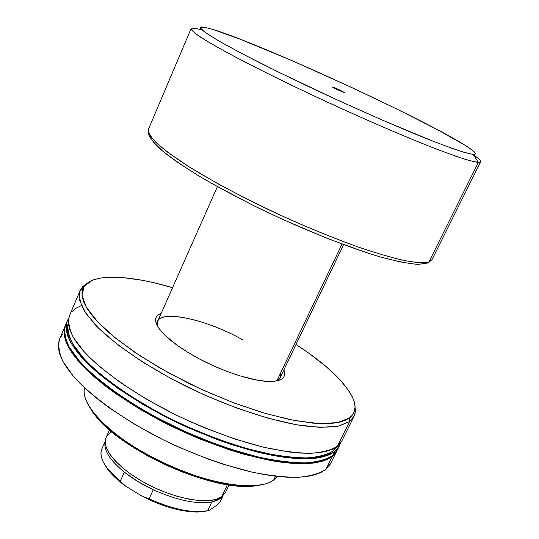 <?xml version="1.0" encoding="UTF-8"?>
<svg xmlns="http://www.w3.org/2000/svg" width="539" height="539" viewBox="0 0 539 539"><rect width="100%" height="100%" fill="white"/><g stroke="black" fill="none" stroke-linecap="round" stroke-linejoin="round"><path stroke-width="0.81" d="M242.55 339.759C203.068 317.141 151.452 307.688 157.543 326.23L157.664 321.291C162.178 309.352 207.744 319.991 242.55 339.759M193.737 355.807C178.166 346.86 167.077 338.398 160.467 330.42C153.743 321.716 153.965 316.063 161.134 313.462L157.799 315.241L156.445 316.764L155.697 318.583L155.576 320.692L157.24 325.691L159.039 328.547L164.496 334.82L177.014 345.189L187.788 352.304L199.982 359.223L213.067 365.624L226.447 371.216L239.532 375.75L257.325 380.177L267.25 381.383L275.153 381.167L280.772 379.584L282.665 378.304L283.945 376.727L284.599 374.868L284.632 372.752L283.871 369.916C286.559 377.051 282.416 380.898 271.427 381.457C254.502 382.198 220.404 371.101 193.737 355.807M273.671 479.986C268.523 483.8 260.458 485.794 249.476 485.969C206.653 487.943 121.767 448.899 95.403 415.104C86.408 404.169 82.811 395.08 84.603 387.831C79.624 404.755 111.553 437.634 159.679 461.121C207.71 484.729 258.41 492.134 273.671 479.986L275.496 476.227L273.671 479.986L277.208 476.422M87.594 403.711L96.104 416.613C122.117 449.957 205.628 488.368 247.873 486.414L263.207 484.487L253.795 486.138L242.307 486.306L229.028 484.945L214.286 482.048L198.52 477.675L182.182 471.935L165.79 464.989L149.849 457.065L134.858 448.394L121.275 439.265L109.491 429.96L99.809 420.764L92.465 411.931L87.594 403.711M65.239 325.711L59.661 338.89C57.875 345.243 59 352.816 63.029 361.615L73.277 376.101C91.502 396.744 124.502 420.373 163.728 440.073C194.161 454.599 223.523 465.265 251.801 472.076C269.46 475.614 284.99 477.352 298.39 477.284C310.309 476.206 319.465 473.559 325.859 469.341L332.327 456.317C326.014 460.346 316.925 462.812 305.067 463.702L283.871 462.583C251.976 458.379 210.082 444.924 170.304 425.675C130.93 405.961 97.721 382.495 79.28 362.141L68.884 347.891C64.754 339.267 63.541 331.876 65.239 325.711L64.141 329.787L64.175 335.009L65.617 340.83L68.507 347.217L72.859 354.103L78.667 361.433L85.896 369.134L94.514 377.111L104.438 385.277L115.568 393.524L140.948 409.862L169.428 425.244L184.372 432.312L199.518 438.834L229.601 449.91L244.14 454.323L271.285 460.663L283.568 462.543L294.813 463.56L304.906 463.708L313.759 463.021L321.305 461.532L327.503 459.282L332.327 456.317L325.859 469.341L330.602 463.513L336.949 450.745M82.352 364.276C119.927 408.326 238.669 462.94 296.565 462.799L282.692 461.667L270.538 459.801L243.682 453.515L214.535 444.021L184.587 431.752L155.441 417.327L128.639 401.542L105.536 385.244L95.72 377.172L82.352 364.27M67.26 320.948L65.576 324.916C63.885 331.067 65.104 338.452 69.235 347.069L79.644 361.298C98.091 381.632 131.314 405.092 170.701 424.813C201.249 439.373 230.665 450.159 258.956 457.18C276.608 460.865 292.111 462.772 305.472 462.886C317.323 462.004 326.412 459.551 332.718 455.536L334.672 451.608C328.386 455.57 319.324 457.968 307.479 458.797C294.132 458.628 278.643 456.674 260.991 452.942C232.7 445.868 203.264 435.04 172.682 420.474C142.7 405.247 117.65 389.313 97.539 372.678C85.762 362.019 76.915 352.108 71 342.932C66.836 334.369 65.59 327.045 67.26 320.948L68.655 318.387L67.483 320.442L66.176 324.977L66.236 330.144L67.705 335.918L70.622 342.258L75.002 349.104L80.83 356.394L88.1 364.047L96.737 371.991L117.852 388.356L143.28 404.661L171.806 420.043L186.763 427.117L217.082 439.554L232.033 444.763L260.532 452.834L273.724 455.623L286.007 457.544L297.238 458.601L307.318 458.797L316.157 458.163L323.683 456.722L329.861 454.525L334.672 451.608L332.718 455.536L337.36 449.924L339.253 446.117M333.338 450.853L334.726 448.064L333.338 450.853L337.475 446.191L333.338 450.853C327.146 454.734 318.253 457.085 306.651 457.914C293.587 457.773 278.42 455.9 261.152 452.288C233.475 445.436 204.604 434.912 174.542 420.716C135.734 401.481 102.673 378.54 83.868 358.509L73.109 344.455C68.655 335.918 67.065 328.568 68.332 322.403L67.611 325.522L67.685 330.643L69.154 336.363L72.058 342.636L76.403 349.413L82.184 356.623L89.38 364.202L97.943 372.058L107.793 380.103L130.943 396.36L157.792 412.133L172.19 419.564L186.979 426.558L216.954 438.861L246.121 448.408L272.97 454.761L285.124 456.668L296.241 457.726L306.226 457.928L314.978 457.308L322.443 455.893L328.568 453.723L333.338 450.853M80.136 290.548L69.511 315.618C67.88 321.642 69.16 328.891 73.365 337.387L83.882 351.448C102.477 371.58 135.848 394.919 175.343 414.653C205.965 429.233 235.428 440.1 263.719 447.262C281.365 451.049 296.854 453.063 310.181 453.306C321.999 452.551 331.034 450.227 337.286 446.346L349.602 421.565L338.943 426.005C329.174 427.575 316.804 427.454 301.847 425.642C270.079 420.582 228.037 406.561 187.875 387.218C148.097 367.457 114.315 344.434 95.315 324.862L84.508 311.259C80.116 303.107 78.66 296.201 80.136 290.548L82.608 286.768L86.456 283.73L80.062 290.723L79.738 300.722L85.957 313.469L98.873 328.487L118.203 345.088L143.152 362.383L172.446 379.348L204.375 394.939L236.998 408.185L268.307 418.298L296.477 424.772L320.025 427.393L337.919 426.221L349.602 421.565L349.366 418.035L337.448 422.623L319.095 423.587L294.921 420.615L266.071 413.669L234.142 403.01L201.108 389.212L169.084 373.15L140.12 355.861L115.939 338.465L97.808 322.012L86.429 307.398L81.995 295.298L84.239 286.148L92.567 280.165L99.863 278.171L106.735 277.349L123.081 277.612L142.303 280.293L152.766 282.476L172.574 287.678C141.905 278.67 117.67 275.503 99.863 278.171L93.981 279.653L89.178 281.796L85.526 284.605L83.107 288.089L81.989 292.219L82.231 296.982L83.882 302.352L86.961 308.281L91.495 314.736L97.465 321.648L104.842 328.945L113.588 336.552L134.831 352.338L160.299 368.218L188.751 383.344L203.648 390.371L233.764 402.862L262.971 412.759L289.78 419.605L312.916 423.162L322.8 423.694L331.438 423.418L338.768 422.354L344.751 420.548L349.366 418.035L349.602 421.565C354.298 417.988 356.117 413.224 355.046 407.268L355.241 412.167L354.251 415.919L349.602 421.565L337.286 446.346L341.854 440.882L353.982 416.506M296.005 344.448L309.352 353.557L326.102 366.587L339.577 379.294L349.171 391.26L352.324 396.825L354.305 402.027L355.039 406.81L354.487 411.109L352.607 414.868L349.366 418.035C354.958 413.777 356.427 407.868 353.773 400.309C346.82 383.627 327.564 365.011 296.005 344.448M69.524 315.598L68.453 319.6L68.541 324.714L70.036 330.434L72.987 336.713L77.394 343.511L83.255 350.748L90.552 358.368L99.23 366.271L120.399 382.575L145.894 398.847L174.461 414.215L189.445 421.296L204.625 427.845L234.755 439.009L263.261 447.148L288.729 451.951L299.953 453.056L310.019 453.306L318.839 452.726L326.351 451.345L332.502 449.203L337.286 446.346L340.688 442.836L341.881 440.835M81.133 305.714L76.147 308.173L72.327 311.313M340.311 443.334L338.094 448.044L334.672 451.608L339.28 446.063L340.311 443.334M65.583 324.896L64.478 328.985L64.518 334.193L65.967 340.015L68.857 346.388L73.216 353.274L79.024 360.598L86.267 368.285L94.884 376.256L115.946 392.668L141.339 408.993L155.279 416.863L184.769 431.449L215.061 443.866L230.005 449.048L258.498 457.072L271.69 459.828L283.979 461.714L295.217 462.731L305.31 462.893L314.156 462.213L321.702 460.73L327.894 458.487L332.718 455.536L336.168 451.925L337.387 449.87M337.158 450.308L335.784 452.699L332.327 456.317L337.158 450.308M59.667 338.869L58.502 343.087L58.468 348.45L59.849 354.406L62.665 360.921L66.937 367.935L72.664 375.387L79.826 383.189L88.362 391.26L98.206 399.5L109.262 407.821L134.494 424.24L162.852 439.642L177.742 446.69L207.96 459.019L222.87 464.133L251.342 471.969L264.541 474.616L276.837 476.382L288.109 477.264L298.229 477.291L307.122 476.469L314.715 474.839L320.974 472.447L325.859 469.341L329.376 465.581L330.629 463.459M62.585 334.295L59.89 338.364M343.552 244.672L280.186 377.65L276.514 380.952C279.97 379.308 281.311 376.721 280.523 373.183M340.143 90.175L339.671 90.761L340.143 90.175L344.313 92.445L342.144 91.812L332.55 87.183C332.455 86.779 334.982 87.776 340.143 90.175L344.125 92.506L336.592 89.339L332.442 87.001L340.143 90.175M105.213 441.347L101.858 448.906C98.63 457.422 104.768 468.182 120.271 481.192L124.347 472.157C109.788 460.138 103.407 449.984 105.199 441.684L104.842 444.318C104.923 452.309 111.425 461.586 124.347 472.157C132.621 478.706 142.262 484.568 153.271 489.756C177.095 500.381 196.614 504.45 211.834 501.957L219.925 498.77L221.657 496.823L216.099 499.377L208.62 500.67L199.443 500.61L188.913 499.175L177.425 496.392L165.439 492.356L153.453 487.236L141.952 481.233L131.422 474.603L122.279 467.616L114.874 460.569L109.464 453.73L106.217 447.377L105.199 441.717C105.341 437.392 107.544 434.124 111.795 431.914M109.471 429.947L106.082 437.574C100.847 448.495 119.106 469.698 148.427 484.756C177.675 499.902 210.574 504.922 221.657 496.823L227.431 484.689L221.657 496.823L225.464 492.484L229.055 484.945M276.918 380.756L341.989 244.093L276.918 380.756M201.896 29.834C194.835 28.062 191.264 27.967 191.177 29.551L196.567 34.449L209.678 42.783L230.315 54.318C247.563 63.44 267.519 73.526 290.184 84.569C337.003 107.079 389.165 130.222 426.969 145.355C444.56 152.214 458.46 157.22 468.667 160.366L478.369 162.434L428.909 261.961C424.847 263.207 416.674 263.045 401.636 259.946C390.202 257.244 375.501 252.858 357.532 246.795C337.542 239.559 315.207 230.564 290.534 219.818C265.282 208.249 241.263 196.331 218.477 184.068L189.458 167.056L168.269 152.685C158.217 144.715 151.836 138.483 149.114 133.989L148.481 129.198C148.077 132.392 150.698 136.933 156.344 142.815C163.789 149.431 174.191 157.112 187.552 165.85C210.082 179.878 237.207 194.545 268.914 209.846C301.065 224.884 331.31 237.443 359.654 247.536C377.172 253.418 392.251 257.783 404.883 260.64C415.872 262.587 423.876 263.025 428.909 261.961L478.369 162.434C474.044 161.875 466.639 159.847 456.156 156.337L436.428 149.06C405.847 137.169 362.787 118.587 319.748 98.59C287.112 83.275 258.861 69.349 235.004 56.824C220.774 49.17 209.509 42.763 201.222 37.595C194.747 33.223 191.358 30.258 191.055 28.682L148.481 129.198L148.104 132.85C148.986 136.63 153.029 142.013 160.231 149.013C169.812 156.916 182.539 165.803 198.426 175.66C215.91 185.928 235.327 196.412 256.679 207.117C300.324 228.354 346.523 246.916 380.264 256.914C396.098 261.22 408.744 263.699 418.217 264.359L428.121 262.965L432.009 259.609L428.909 261.961L432.009 259.609L480.62 161.868L478.369 162.434L473.235 154.444L463.756 152.234C453.831 149.047 440.37 144.095 423.384 137.364C386.908 122.582 336.929 100.294 292.468 78.923L261.671 63.743C243.318 54.378 228.354 46.381 216.779 39.751L204.854 32.185L200.373 27.954C200.926 26.755 204.827 27.166 212.076 29.187L203.809 27.125L201.458 26.963L200.387 27.415L200.656 28.486L202.314 30.204L209.88 35.554L223.146 43.41L241.829 53.536L278.481 72.111L337.273 99.984L382.117 120.022L432.958 141.171L451.83 148.265L465.346 152.699L473.235 154.444L475.068 154.336L475.533 153.595L472.521 150.374L464.679 145.045L436.88 129.387L397.297 109.269L351.192 87.257L292.104 60.691L240.69 39.387L212.541 29.322C260.492 43.666 424.065 118.897 466.154 145.975C475.391 151.843 477.749 154.666 473.235 154.444L478.369 162.434C482.533 162.508 480.936 160.029 473.592 155.003M221.152 497.814L222.917 495.826L219.925 498.77L222.89 495.853L219.925 498.77L216.348 500.657L211.834 501.957C196.614 504.45 177.095 500.381 153.271 489.756L149.101 498.824C172.878 509.422 192.396 513.404 207.656 510.77L211.834 501.957L207.656 510.77L199.262 511.639C184.634 511.652 167.912 507.381 149.101 498.824L142.33 496.338L151.816 500.913L161.532 504.834L171.193 507.974L180.531 510.258L189.277 511.626L197.186 512.05L204.072 511.538L207.886 510.723L197.786 512.043C181.306 511.956 162.825 506.721 142.33 496.338L125.789 486.212L142.33 496.338L149.101 498.824L153.271 489.756L137.775 481.468L124.347 472.157L120.271 481.192L108.588 469.934C101.022 460.488 99.082 452.935 102.767 447.276M223.052 495.705L220.027 502.058L216.86 505.104L209.752 510.123L216.86 505.104L220.027 502.058L223.052 495.705M149.936 135.437L151.008 138.469L153.5 142.121L162.872 151.25M166.618 154.282L178.005 162.596L198.5 175.721M210.52 182.775L252.016 204.84L282.423 219.319L328.083 238.764L369.02 253.498M380.803 257.083L401.245 262.176M408.879 263.49L415.556 264.15M420.818 264.097L424.658 263.355M103.623 462.684L107.497 469.092L112.321 474.758L118.472 480.519L125.789 486.212L120.271 481.192L125.789 486.212C118.91 481.273 113.392 476.308 109.242 471.322L103.623 462.684M209.752 510.123L207.656 510.77L209.752 510.123M249.476 485.969L247.873 486.414M95.403 415.104L96.104 416.613M104.842 444.318L105.199 441.717M217.385 186.649L157.664 321.291M108.588 469.934L109.242 471.322M199.262 511.639L197.786 512.043"/></g></svg>
